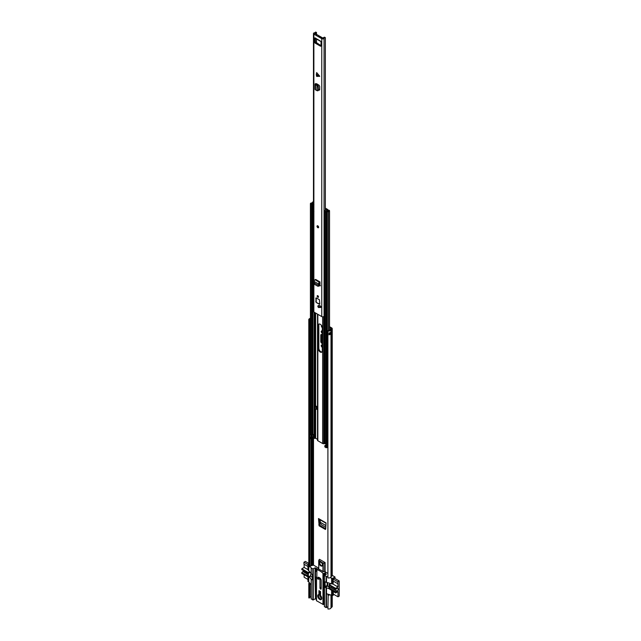 <?xml version="1.0" encoding="UTF-8"?>
<svg xmlns="http://www.w3.org/2000/svg" width="641" height="641" viewBox="0 0 641 641"><rect width="100%" height="100%" fill="white"/><g stroke="black" fill="none" stroke-linecap="round" stroke-linejoin="round"><path stroke-width="0.96" d="M322.279 346.236A1.306 0.753 60 0 1 321.934 345.211A1.306 0.753 60 0 1 321.95 345.01M322.279 332.158A1.306 0.753 60 0 1 321.934 331.133A1.306 0.753 60 0 1 321.95 330.932M322.279 342.671A1.394 0.809 60 0 1 321.51 341.116L321.51 334.738A1.394 0.809 60 0 1 321.542 334.482M319.266 519.33L319.482 524.322L320.284 525.676L325.788 528.841M329.538 326.678L331.766 327.968A1.586 0.913 180 0 1 332.23 328.609A1.586 0.913 180 0 1 331.862 329.202L331.004 329.875A2.412 1.394 180 0 1 327.904 331.036L328.208 330.476A1.386 0.801 180 0 0 329.995 329.803A1.586 0.913 0 0 1 330.355 329.322L331.213 328.609L329.538 327.511M322.279 347.31L322.135 347.23A1.306 0.753 60 0 1 321.213 345.627A1.306 0.753 60 0 1 321.486 345.034A1.306 0.753 60 0 1 322.135 345.098L322.279 345.179M322.279 333.232L322.135 333.152A1.306 0.753 60 0 1 321.213 331.549A1.306 0.753 60 0 1 321.486 330.956A1.306 0.753 60 0 1 322.135 331.02L322.279 331.101M321.534 325.532A1.274 0.737 -120 0 0 321.373 326.037A1.274 0.737 -120 0 0 322.271 327.599M322.279 343.536L321.782 343.247L322.279 342.959M321.51 341.116L320.788 341.533A1.394 0.809 -120 0 0 321.782 343.247M320.788 341.533L320.788 335.155L321.51 334.738M322.279 334.874L321.782 334.586A1.394 0.809 -120 0 0 321.077 334.514A1.394 0.809 -120 0 0 320.788 335.155M325.708 528.801L326.061 522.912L318.489 518.537L319.162 525.86L325.388 529.458L325.78 528.921M309.875 566.299A1.386 0.801 180 0 1 311.037 565.739A1.586 0.913 0 0 0 311.871 565.53L313.505 565.13L314.675 565.803M310.412 321.902A1.13 0.657 180 0 1 309.803 321.758L309.875 319.891L308.898 320.067L308.898 566.948L309.875 566.772L309.875 323.649M309.803 321.758L309.803 323.609A1.13 0.657 0 0 0 310.412 323.761M309.875 597.332A1.386 0.801 180 0 1 311.037 596.771A1.586 0.913 0 0 0 311.157 596.763M309.875 597.805L309.875 583.911L308.898 584.079L308.898 597.981L309.875 597.805M309.94 583.342A1.386 0.801 -0 0 0 309.819 583.671A1.386 0.801 -0 0 0 309.875 583.911M308.898 566.948A2.412 1.394 180 0 1 308.794 566.54L308.794 319.659A2.412 1.394 180 0 1 310.412 318.345M308.898 320.067A2.412 1.394 180 0 1 308.794 319.659M309.427 582.733A2.412 1.394 -0 0 0 308.794 583.671A2.412 1.394 -0 0 0 308.898 584.079M308.898 597.981A2.412 1.394 180 0 1 308.794 597.572L308.794 583.671M332.23 595.489L332.23 606.522A1.586 0.913 180 0 1 331.862 607.115L331.004 607.788A2.412 1.394 180 0 1 327.904 608.95L328.208 594.487A1.386 0.801 0 0 0 329.186 594.455M329.105 334.161A1.386 0.801 0 0 0 329.971 333.592L330.98 333.665A2.412 1.394 180 0 1 329.017 334.786L329.017 332.935A2.412 1.394 0 0 0 330.98 331.814L330.98 333.665M332.23 328.609L332.23 575.49A1.586 0.913 180 0 1 331.862 576.083L331.004 576.756A2.412 1.394 180 0 1 327.904 577.918L327.904 331.036M327.904 595.056A2.412 1.394 0 0 0 330.243 594.752M309.875 321.277A1.386 0.801 180 0 1 310.412 320.853M309.875 319.891A1.386 0.801 180 0 1 309.819 319.659A1.386 0.801 180 0 1 310.412 319.002M318.489 518.537L319.21 519.002M319.162 525.86L320.284 525.676M320.059 519.787L320.444 523.585L321.381 524.747L325.852 527.327M329.105 333.384L329.971 333.592M309.875 321.309A0.905 0.521 180 0 1 309.964 321.349L310.412 321.542M319.963 594.952A2.268 1.314 -120 0 0 319.018 594.936A2.268 1.314 -120 0 0 318.545 595.97A2.268 1.314 -120 0 0 320.147 598.75A2.268 1.314 -120 0 0 321.285 598.862A2.268 1.314 -120 0 0 321.742 598.037M321.75 598.285A2.836 1.635 -120 0 0 319.747 594.816A2.836 1.635 -120 0 0 317.744 595.97A2.836 1.635 -120 0 0 319.747 599.447A2.836 1.635 -120 0 0 321.75 598.285M321.173 580.001L321.173 587.3L319.971 587.989A0.881 0.505 -120 0 0 321.213 588.71L321.213 580.417A2.067 1.194 60 0 0 319.747 577.886L318.745 577.309A0.881 0.505 60 0 0 318.208 577.349M319.266 563.135A2.268 1.314 60 0 1 319.739 562.093A2.268 1.314 60 0 1 321.486 562.702A2.268 1.314 60 0 1 322.479 564.985A2.268 1.314 60 0 1 322.006 566.027A2.268 1.314 60 0 1 320.26 565.418A2.268 1.314 60 0 1 319.266 563.135M319.931 562.013A2.268 1.314 -120 0 0 319.627 562.926A2.268 1.314 -120 0 0 320.5 565.082A2.268 1.314 -120 0 0 322.175 565.891M318.705 560.691L318.777 569.312A13.405 7.74 60 0 1 322.96 571.668L325.083 571.484L325.083 562.55L319.466 559.313L318.761 560.474M325.083 571.484A13.405 7.74 60 0 1 325.916 572.301L327.904 573.447M314.651 565.795L318.697 568.126M318.705 569.208L318.978 560.418L323.232 563.223L324.683 563.014L324.683 571.716M323.232 571.756L323.232 563.223L318.777 560.763L319.066 559.777M322.96 571.668L322.96 563.183L325.083 562.55L324.683 563.014M318.697 568.311L316.382 569.689L316.862 569.985L315.58 571.916A1.138 0.657 120 0 0 315.492 572.381L315.492 577.493L316.862 576.932L316.862 569.985M325.916 572.301L323.393 573.759A13.405 7.74 -120 0 0 316.382 569.689M324.482 573.126L325.804 573.719M325.957 573.943L326.285 574.36L324.402 575.522L324.482 606.674L326.085 607.596L327.904 606.779M327.904 576.964L324.482 575.634M333.184 581.058L333.184 583.118L332.423 583.558L332.423 578.462L330.243 577.613M332.423 578.462L334.995 576.98L334.995 578.535M332.23 575.386L334.995 576.98M315.011 577.212L315.492 577.493L315.011 577.212L315.011 572.109A1.138 0.657 -60 0 1 315.1 571.644L316.382 569.713M320.548 593.798L319.627 593.262L320.147 591.339M320.548 592.148L320.147 591.915M308.754 577.012L308.754 581.94L311.157 584.8M311.246 573.551L312.447 574.945L312.327 579.833L311.246 579.344L309.242 576.732M326.485 607.596L326.485 593.702L332.423 595.601L332.423 591.106M331.621 590.641L331.621 595.136M334.45 578.222L339.201 580.962L337.799 581.772L337.999 586.988L335.652 588.342L329.234 584.632L328.833 588.574L325.283 587.452L325.003 581.86L331.822 583.903A0.849 0.489 60 0 0 332.423 583.558M326.485 593.702L326.485 587.909M333.368 594.127L333.184 591.547M333.184 583.118A0.849 0.489 60 0 1 333.008 583.51L332.246 583.951M327.166 582.541L327.166 585.433L328.833 586.86M318.946 593.654L320.548 594.584L320.548 591.571L318.946 590.641L318.946 593.654L319.627 593.262M320.668 578.791L319.747 579.32L318.978 578.871M319.747 579.32L319.971 579.704L320.885 579.176M319.971 587.989L319.971 579.704M315.452 577.565L315.452 598.91L316.446 599.487M311.246 598.798L312.848 599.952L312.848 568.92L315.051 567.878L316.758 568.631A3.237 1.867 0 0 0 316.766 568.599L316.766 568.599M310.268 576.139L312.447 577.397M323.336 573.727L323.336 604.559L324.242 604.183L324.242 573.262M323.336 604.559L316.446 600.713L316.502 577.14M315.452 598.91L315.051 577.325M313.249 568.92L313.249 599.952L315.051 598.91M313.249 599.952L312.848 599.952M308.794 564.841L307.952 564.336L307.952 569.432A0.849 0.489 60 0 0 308.553 570.474L311.157 573.455M325.684 574.713L324.306 574.056L324.402 576.131M334.506 578.254L332.983 579.063L333.168 581.042M316.63 569.48L315.148 568.767L315.372 570.859M307.952 576.98L307.952 581.475L308.754 581.94M334.169 594.592L332.423 595.601M331.621 577.998L331.621 583.791M326.485 582.357L326.485 576.563M325.091 573.719L325.684 574.064M322.968 604.543L322.968 573.511L323.393 573.759M316.758 568.631L317.127 568.976L316.51 569.577M316.061 568.503L316.758 568.703M316.181 568.158L315.781 568.07M312.848 568.92L311.246 567.998L309.94 566.203M308.754 564.801L308.754 570.586M308.794 563.848L307.952 564.336M335.66 589.119L329.49 585.61L335.708 589.199L336.974 588.767A1.45 0.833 -60 0 1 337.278 588.534A1.45 0.833 -60 0 1 337.999 588.462A1.45 0.833 -60 0 1 338.224 589.624A1.45 0.833 -60 0 1 337.278 590.898A1.45 0.833 -60 0 1 336.974 591.018L330.548 587.541L336.765 591.13L335.812 591.923L329.594 588.334L330.548 587.541M330.756 587.428A1.45 0.833 120 0 0 331.06 587.308A1.45 0.833 120 0 0 331.597 586.827M339.201 580.962L339.201 596.114L337.999 596.803L333.184 594.023M327.671 582.685L327.671 586.186M328.833 588.574L335.652 592.973L335.812 591.923M335.652 592.973L337.999 591.619L337.999 596.803M335.708 589.199L335.652 588.342M337.799 581.772L333.048 579.031M325.628 574.745L324.41 574.048M332.983 580.938L337.799 583.719M337.999 586.988L332.495 583.807M329.49 585.61L329.594 588.334M308.017 574.304L303.113 571.476A1.45 0.833 120 0 0 303.425 571.355A1.45 0.833 120 0 0 303.954 570.867M307.952 564.545L303.946 562.229L305.348 561.42L308.794 563.407M303.946 562.229L303.946 564.176L307.952 566.492M316.574 569.52L315.252 568.759M307.952 579.456L304.146 577.261L304.146 574.785M308.017 575.874L301.799 572.693L301.799 573.423L308.497 577.156L308.217 572.501L301.799 568.791L301.799 569.529L308.017 573.158M301.959 572.373L302.913 571.588L308.017 574.528M301.799 568.791L304.146 567.437L304.146 564.288M310.565 575.778L310.965 573.222M307.984 569.657L304.146 567.437M301.799 569.529L308.017 573.118L308.017 576.283L301.799 572.693M322.431 565.386A1.987 1.146 60 0 1 320.853 565.194A1.987 1.146 60 0 1 319.827 563.038A1.987 1.146 60 0 1 320.508 562.045M321.734 598.077A1.987 1.146 60 0 1 319.827 595.465A1.987 1.146 60 0 1 319.923 594.936M318.441 286.166L319.178 285.734L318.441 286.166M317.776 286.231L319.362 285.205L317.776 286.231L314.627 284.42L314.162 281.431A1.306 0.753 120 0 1 315.035 279.772L315.612 279.404L320.027 281.952L319.298 283.49L319.362 285.205M319.49 76.423L316.325 74.981L316.662 76.423L319.739 76.271L316.662 72.569L316.325 74.388L319.49 75.83M319.106 307.504A1.05 0.609 -120 0 0 319.306 307.48A2.716 1.57 60 0 1 320.22 307.512A1.05 0.609 -120 0 0 320.612 307.504A1.05 0.609 -120 0 0 320.748 306.574A1.05 0.609 -120 0 0 319.955 305.677A4.816 2.78 -120 0 0 318.345 305.621A1.05 0.609 -120 0 0 318.297 305.637A1.05 0.609 -120 0 0 318.192 305.741M316.221 297.865L316.221 302.496L319.827 304.114L319.426 299.716L316.221 297.865L315.821 301.799M317.824 297.24A0.937 0.537 -120 0 0 317.824 295.709A0.937 0.537 -120 0 0 317.824 297.24M317.824 227.691A1.138 0.657 -120 0 0 318.393 227.747A1.138 0.657 -120 0 0 318.561 226.842A1.138 0.657 -120 0 0 317.824 225.84A1.138 0.657 -120 0 0 317.255 225.784A1.138 0.657 -120 0 0 317.079 226.69A1.138 0.657 -120 0 0 317.824 227.691M313.874 34.117L321.766 38.676A1.362 0.785 0 0 0 323.096 38.877A1.362 0.785 0 0 0 324.058 38.308A1.386 0.801 180 0 1 325.348 37.699L324.57 37.194A2.412 1.394 180 0 0 323.064 38.164L314.755 33.372A2.412 1.394 180 0 0 316.438 32.499L315.564 32.05A1.386 0.801 180 0 1 314.515 32.795A1.362 0.785 0 0 0 313.473 33.564A1.362 0.785 0 0 0 313.874 34.117L313.874 312.031L321.766 316.59A1.362 0.785 0 0 0 323.096 316.79A1.362 0.785 0 0 0 324.058 316.221A1.386 0.801 180 0 1 324.843 315.676M315.476 37.955A1.306 0.753 -60 0 0 315.5 38.18L320.292 40.968A1.306 0.753 120 0 0 320.556 41.336L315.749 38.556A1.306 0.753 -60 0 1 315.5 38.18L314.611 37.923L314.611 42.322L315.332 41.905L321.029 45.663M321.029 46.032L321.029 41.633L320.292 40.968M315.741 42.602L315.011 43.019L320.628 46.264M315.011 43.019L314.611 42.322M315.051 84.195A1.306 0.753 0 0 1 315.388 83.691L316.662 83.755L316.077 84.195L317.856 85.221L318.385 86.583L318.385 90.229L317.135 90.71L315.516 89.868A1.306 0.753 0 0 1 315.051 89.291L315.051 84.195A1.306 0.753 0 0 0 315.516 84.772L316.782 84.612M318.385 89.796L319.691 89.804L319.691 86.303L319.09 85.261L316.662 83.755M319.667 89.972L319.09 90.157L319.691 89.804M320.508 285.726L319.338 285.886L319.947 285.549L320.027 282.785M319.162 285.782L319.947 285.549M316.325 74.981L316.325 74.388M319.827 307.087A1.05 0.609 -120 0 0 320.027 307.063A2.716 1.57 60 0 1 320.829 307.055M319.691 89.676L318.385 89.003M315.332 38.107L315.332 41.905M319.947 285.405L318.657 285.445L319.378 285.093M313.473 33.564L313.473 311.47A1.362 0.785 0 0 0 313.874 312.031M325.348 210.328L325.348 37.699M318.938 36.2L323.04 38.204M317.135 90.71L317.135 85.782L318.08 85.557M316.125 85.069L316.983 85.549L317.856 85.221M317.776 85.149L317.135 85.782M316.983 85.549L316.983 90.509M320.027 281.952L319.45 282.32A1.306 0.753 120 0 0 318.577 283.979L318.657 285.445L314.346 282.953M318.625 284.596L319.346 284.107M317.784 226.161L318.329 227.098M318.561 305.861A0.994 0.577 -120 0 0 318.064 305.813A0.994 0.577 -120 0 0 317.912 306.606A0.994 0.577 -120 0 0 318.561 307.488A0.994 0.577 -120 0 0 319.058 307.536A0.994 0.577 -120 0 0 319.21 306.735A0.994 0.577 -120 0 0 318.561 305.861M320.308 306.999L320.26 306.855A2.836 1.635 60 0 1 320.204 306.71A0.994 0.577 -120 0 1 320.019 306.975L319.058 307.536M320.684 306.43L320.204 306.71M319.827 304.106L319.426 299.764L316.221 297.913M317.888 295.813L318.425 296.751M320.252 352.045A2.868 1.651 -120 0 0 321.678 352.189A2.868 1.651 -120 0 0 322.279 350.875L322.279 327.759A2.868 1.651 -120 0 0 321.021 324.883A2.868 1.651 -120 0 0 318.817 324.114A2.868 1.651 -120 0 0 318.224 325.428L318.224 348.536A2.868 1.651 -120 0 0 320.252 352.045M319.146 323.993A2.868 1.651 -120 0 0 318.825 325.075L318.825 348.191A2.868 1.651 -120 0 0 320.853 351.701A2.868 1.651 -120 0 0 321.95 351.957M317.511 439.349L315.62 438.26L314.443 438.348A1.194 0.689 180 0 1 314.05 438.412A1.418 0.817 0 0 0 312.824 439.013A1.082 0.625 180 0 1 312.536 439.301L311.582 439.389L310.581 438.348M316.566 406.386L316.566 408.702A0.994 0.577 180 0 1 316.374 409.046L316.983 409.399L316.983 406.618L315.676 405.865M316.983 408.702L316.566 408.469M317.551 440.111A1.138 0.657 180 0 0 317.511 440.287A1.138 0.657 180 0 0 317.84 440.744L322.655 443.524A1.138 0.657 0 0 0 323.753 443.692L324.883 443.604L326.63 444.614M313.473 201.723A1.266 0.729 0 0 0 312.496 202.332A1.418 0.817 0 0 1 311.326 203.013A1.082 0.625 180 0 0 310.741 203.189L310.581 203.742L312.536 204.231A1.082 0.625 180 0 0 312.824 203.95A1.418 0.817 0 0 1 313.473 203.453M310.581 434.366L311.582 435.407L312.536 435.319A1.082 0.625 0 0 0 312.824 435.031A1.418 0.817 180 0 1 313.77 434.462L313.77 437.242L312.984 436.914A2.268 1.314 0 0 0 312.007 437.683L311.462 437.362A2.268 1.314 0 0 0 312.896 436.866L311.286 435.696M313.473 202.917A2.268 1.314 0 0 0 312.007 203.822L311.462 203.501A2.268 1.314 0 0 0 313.337 202.404L313.473 202.26M327.904 442.747A1.418 0.817 0 0 0 327.271 443.308A1.082 0.625 180 0 1 326.974 443.644L324.843 442.923L324.843 211.842L326.974 212.556A1.082 0.625 0 0 0 327.271 212.219A1.418 0.817 180 0 1 328.456 211.546A1.266 0.729 180 0 0 329.538 210.825A1.266 0.729 180 0 0 328.961 210.208L327.807 210.36L328.681 210.825L328.328 211.057A2.268 1.314 180 0 0 326.429 212.139L324.843 211.842M326.63 444.694A1.418 0.817 180 0 1 325.66 445.215A1.082 0.625 0 0 0 325.163 445.383L325.011 445.936L326.005 446.513L326.974 446.424A1.082 0.625 0 0 0 327.271 446.08A1.418 0.817 180 0 1 327.904 445.527L327.214 445.126A2.268 1.314 180 0 1 325.876 445.687L326.429 446A2.268 1.314 180 0 1 327.295 445.175M325.003 446.681L326.005 447.722L326.974 447.626A1.082 0.625 0 0 0 327.271 447.29A1.418 0.817 180 0 1 327.904 446.729M325.348 208.806L326.958 209.735L326.814 210.424A1.194 0.689 0 0 0 326.702 210.649A1.418 0.817 180 0 1 325.66 211.354A1.082 0.625 0 0 0 325.163 211.522L325.003 211.618M325.348 208.125A1.138 0.657 180 0 1 325.484 208.189L327.559 209.391A1.418 0.817 180 0 1 327.976 209.968A1.418 0.817 180 0 1 327.839 210.32L327.551 210.697A2.268 1.314 180 0 1 325.876 211.826L325.163 211.522M327.807 211.145L327.807 210.36M310.581 438.813L310.741 437.05A1.082 0.625 180 0 1 311.326 436.874A1.418 0.817 0 0 0 312.287 436.513M313.77 437.242A1.418 0.817 0 0 0 312.824 437.811A1.082 0.625 180 0 1 312.536 438.099L310.581 437.611M326.718 443.78L327.214 445.126M326.718 444.838L326.646 443.804L326.63 444.726M316.374 409.046A0.994 0.577 180 0 1 316.277 409.11L315.172 409.751L314.571 409.399L314.571 406.618L315.676 405.985M314.571 406.618L315.172 406.971L316.277 406.33A0.994 0.577 0 0 0 316.374 406.266M315.172 406.971L315.172 409.751M313.473 212.091L313.217 211.546L313.946 211.634M324.683 218.172L324.907 219.47M324.538 217.748L324.538 211.009M325.259 211.466L324.538 210.801L326.149 209.919L325.348 209.319M313.016 203.702L313.946 204.687M313.016 211.802L313.217 212.243M313.473 212.275L312.96 212.572M313.505 565.13L313.505 438.508M331.044 328.849L331.044 328.384M312.736 565.114L312.736 439.149M311.871 565.53L311.871 439.478M311.871 436.753L311.871 436.265M311.037 565.739L311.037 439.077M311.037 436.93L311.037 435.095M311.037 596.771L311.037 584.656M331.004 607.788L331.004 594.968M331.004 576.756L331.004 329.875M331.133 607.612L331.133 595M331.133 576.58L331.133 329.706L330.355 329.322M331.862 607.115L331.862 595.281M331.862 576.083L331.862 329.202L331.077 328.825M310.412 323.713A1.138 0.657 180 0 1 309.795 323.569M310.412 321.95A1.138 0.657 180 0 1 309.795 321.806M319.482 524.322L318.769 524.875M320.011 522.191L325.932 525.612M320.003 522.119L325.94 525.54M329.017 334.786A0.905 0.521 0 0 0 329.105 334.322M330.996 333.568L330.74 332.214M329.105 332.919L329.105 334.458A0.849 0.489 180 0 1 328.937 334.746M330.78 333.785L329.738 333.368L329.738 332.791M330.339 332.535L330.299 333.785M329.698 333.44L329.105 333.304M316.221 570.354L315.741 570.081M324.883 582.124L325.283 581.892M327.166 585.433L324.883 586.755M325.283 587.452L327.567 586.13M326.085 607.596L326.085 587.909M315.58 571.916L315.1 571.644M315.564 570.306L316.045 570.586M315.011 572.109L315.492 572.381M311.246 579.344L311.246 599.031M312.447 579.576L312.047 579.809M326.085 582.357L326.085 576.563M324.61 573.166L324.61 574.096M316.526 577.124L316.526 600.833M316.958 569.216L316.958 568.751M315.452 567.878L315.452 568.807M315.051 571.796L315.051 567.878M311.246 567.998L311.246 573.783M329.234 584.632L330.996 583.614M329.434 588.654L335.652 592.244M335.652 589.071L329.434 585.481M309.659 571.668L308.217 572.501M310.965 575.546L308.617 576.9M308.617 573.198L310.18 572.293M318.136 578.038C318.585 578.935 318.457 579.232 317.752 578.935C317.303 578.038 317.431 577.741 318.136 578.038M317.423 578.142A0.849 0.489 60 0 1 318.248 577.926A0.849 0.489 60 0 1 317.984 579.111M321.766 316.59L321.766 38.676M320.027 307.063L319.306 307.48M324.058 316.221L324.058 38.308M316.438 43.011L316.438 38.957M316.438 34.766L316.438 32.499M314.755 33.789L314.755 33.372M316.261 302.472L319.426 304.307L316.221 302.496M320.82 307.167L320.22 307.512M316.694 83.779L316.694 84.572M317.439 86.912L318.385 86.687M315.516 84.772L315.516 89.868M318.577 283.979L314.162 281.431M319.45 282.32L315.035 279.772M317.824 227.579A0.994 0.577 -120 0 0 318.521 227.17A0.994 0.577 -120 0 0 317.824 225.953A0.994 0.577 -120 0 0 317.119 226.361A0.994 0.577 -120 0 0 317.824 227.579M318.441 227.715A1.138 0.657 60 0 1 317.92 227.635M317.119 226.305A1.138 0.657 60 0 1 317.311 225.76M317.824 226.129A0.777 0.449 60 0 1 317.824 227.403A0.777 0.449 60 0 1 317.824 226.129M317.824 226.145L317.92 227.226L318.369 227.018M320.748 306.574L320.26 306.855M315.837 298.097L316.229 302.48L319.787 304.098M316.221 302.448L315.861 301.823M317.92 295.781A0.777 0.449 60 0 1 317.936 295.789L318.024 296.879L318.473 296.687A0.777 0.449 60 0 1 317.375 296.102A0.777 0.449 60 0 1 317.92 295.781M315.62 438.26L315.62 409.487M315.62 406.017L315.62 313.04M324.883 443.604L324.883 443.043M313.337 202.941L313.337 202.404M327.271 443.308L327.271 212.219M328.456 330.508L328.456 211.546M310.581 434.83L310.581 203.742M311.582 435.407L311.582 204.319M312.375 435.407L311.975 203.854L312.536 204.231L312.536 435.319M312.824 435.031L312.824 212.443M326.974 447.626L326.974 446.424M327.271 447.29L327.271 446.08M326.005 447.722L326.005 446.513M326.814 447.722L326.814 446.513M325.011 447.146L325.011 445.936M327.583 211.201L326.814 210.424M327.839 210.336L327.07 210.112M328.496 211.025L328.961 210.208M326.974 443.644L326.974 212.556M326.814 443.732L326.814 212.652M326.005 443.732L326.005 212.652M325.011 443.155L325.011 212.075M324.602 443.564L324.602 315.757M322.655 443.524L322.655 316.814M323.753 443.692L323.753 316.55M312.375 439.389L312.375 438.188M311.582 439.389L311.582 438.188M312.824 439.013L312.824 437.811M312.536 439.301L312.536 438.099M314.05 438.412L314.05 312.127M314.443 438.348L314.443 312.351M314.979 438.196L314.979 409.631M314.979 406.386L314.979 312.664M317.84 440.744L317.84 314.322M327.551 211.218L327.551 210.697M311.286 435.239L311.286 435.928M313.481 437.202L313.481 434.534M318.825 325.075L318.224 325.428M318.825 348.191L318.224 348.536M316.277 406.33L316.277 409.11M326.045 523.248L318.729 519.026M319.09 559.689L318.697 569.232M315.076 577.341L315.556 577.621M311.157 579.224L311.157 598.91M324.402 606.554L324.402 575.522M316.446 577.172L316.446 600.713M311.157 567.878L311.157 573.671M328.953 584.608L330.772 583.55M308.497 577.156L310.845 575.802M308.017 573.214L301.855 569.657M318.433 577.221L317.599 577.701L317.752 578.967L318.449 579.176L320.155 578.19M318.665 286.198L318 286.263M316.478 43.027L316.478 38.981M316.478 34.782L316.478 32.387M316.958 84.708L316.958 83.931M317.319 90.822L318.257 90.597M317.359 225.728L317.848 227.643L318.489 227.691M318.24 227.259L317.607 226.153M318.489 305.573L318.064 305.813M318.345 296.911L317.704 295.805M310.412 434.598L310.412 203.509M324.843 446.913L324.843 445.703M329.538 334.017L329.538 333.376M329.538 330.307L329.538 210.825M310.412 438.58L310.412 437.378M317.511 440.287L317.511 314.13M311.205 435.816L311.205 435.191M324.522 210.905L324.522 217.852"/></g></svg>
